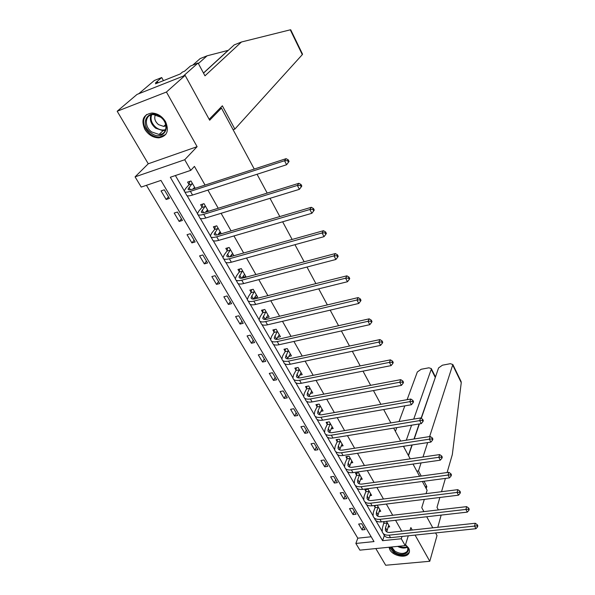 <?xml version="1.0" encoding="UTF-8"?>
<svg xmlns="http://www.w3.org/2000/svg" width="595" height="595" viewBox="0 0 595 595"><rect width="100%" height="100%" fill="white"/><g stroke="black" fill="none" stroke-linecap="round" stroke-linejoin="round"><path stroke-width="0.89" d="M144.845 129.36C148.438 134.894 153.116 137.728 158.88 137.847C167.121 136.188 169.337 130.796 165.536 121.655C162.123 116.256 157.593 113.37 151.941 113.02C143.216 114.515 140.851 119.967 144.845 129.36M389.018 547.244L389.911 549.847C393.146 556.042 405.916 558.534 408.765 553.476C409.762 551.863 409.702 550.048 408.594 548.017L405.515 544.67M141.223 187.075L135.072 176.864L184.725 159.735L190.787 170.349L170.326 177.25L382.6 540.684L401.283 538.75L405.217 545.63L359.893 550.144L355.862 543.451L374.01 541.576L160.955 180.411L141.223 187.075M148.259 163.781L197.101 146.675L166.429 92.032L185.127 75.386L137.036 94.419L117.185 111.243L148.259 163.781L135.072 176.864M375.817 548.56L385.686 565.25L429.783 561.278L415.087 535.084M146.422 185.32L357.796 538.185L355.862 543.451M166.429 92.032L117.185 111.243M435.577 532.942L437.02 535.567L429.783 561.278M185.127 75.386L209.671 120.227L221.459 108.104L219.362 108.878M221.459 108.104L254.251 169.047M257.062 174.261L267.2 193.1M270.011 198.321L279.821 216.565M282.64 221.794L292.138 239.45M294.956 244.686L304.164 261.793M306.983 267.029L315.9 283.607M318.719 288.843L327.362 304.908M330.18 310.144L338.555 325.71M341.374 330.946L349.496 346.037M352.314 351.273L360.191 365.91M363.002 371.139L370.64 385.329M373.452 390.558L380.867 404.325M383.671 409.546L390.863 422.904M393.667 428.117L400.643 441.081M403.44 446.287L410.215 458.864M413.012 464.063L419.579 476.275M422.368 481.459L427.113 490.28L426.079 493.649M357.796 538.185L371.168 536.764M365.137 529.572L361.671 523.704L358.644 524.054L362.117 529.907L365.137 529.572M356.07 514.229L352.538 508.249L349.496 508.621L353.036 514.593L356.07 514.229M346.826 498.588L343.218 492.489L340.162 492.891L343.776 498.974L346.826 498.588M337.395 482.627L333.713 476.409L330.642 476.84L334.33 483.051L337.395 482.627M327.771 466.354L324.022 460.002L320.936 460.471L324.692 466.807L327.771 466.354M317.953 449.738L314.123 443.26L311.029 443.766L314.859 450.229L317.953 449.738M307.935 432.788L304.03 426.176L300.914 426.712L304.826 433.316L307.935 432.788M297.708 415.488L293.722 408.735L290.591 409.308L294.592 416.046L297.708 415.488M287.266 397.824L283.198 390.93L280.052 391.54L284.135 398.419L287.266 397.824M276.608 379.788L272.443 372.745L269.29 373.392L273.455 380.421L276.608 379.788M265.72 361.358L261.465 354.166L258.297 354.858L262.551 362.035L265.72 361.358M254.593 342.534L250.25 335.186L247.066 335.922L251.41 343.255L254.593 342.534M243.221 323.301L238.781 315.789L235.583 316.562L240.03 324.059L243.221 323.301M231.596 303.636L227.059 295.96L223.854 296.779L228.398 304.447L231.596 303.636M219.719 283.532L215.078 275.686L211.857 276.556L216.498 284.388L219.719 283.532M207.566 262.975L202.821 254.95L199.585 255.865L204.338 263.882L207.566 262.975M195.138 241.949L190.281 233.731L187.038 234.705L191.895 242.901L195.138 241.949M182.427 220.44L177.451 212.028L174.194 213.055L179.169 221.444L182.427 220.44M169.411 198.418L164.324 189.812L161.052 190.898L166.139 199.481L169.411 198.418M401.737 531.164L395.556 520.283M392.7 515.255L386.334 504.047M383.47 499.012L376.918 487.484M374.047 482.441L367.301 470.571M364.43 465.521L357.483 453.293M354.613 448.236L347.458 435.652M344.579 430.594L337.216 417.63M334.338 412.566L326.744 399.208M323.866 394.143L316.049 380.384M313.163 375.311L305.109 361.135M302.223 356.063L293.915 341.448M291.037 336.376L282.476 321.315M279.598 316.243L270.77 300.713M267.891 295.648L258.788 279.628M255.91 274.563L246.516 258.044M243.645 252.987L233.954 235.94M231.091 230.89L221.087 213.3M218.231 208.265L207.908 190.102M205.052 185.082L194.424 166.384L190.787 170.349M175.384 175.54L184.257 190.817M187.083 195.681L197.481 213.575M200.307 218.447L210.385 235.799M213.218 240.67L222.991 257.494M225.832 262.38L235.308 278.698M238.149 283.584L247.349 299.419M250.19 304.313L259.115 319.679M261.956 324.565L270.621 339.477M273.455 344.371L281.866 358.852M284.708 363.738L292.874 377.795M295.715 382.682L303.643 396.337M306.485 401.216L314.19 414.477M317.016 419.356L324.506 432.238M327.332 437.109L334.606 449.634M337.432 454.498L344.505 466.666M347.324 471.523L354.196 483.348M357.015 488.197L363.694 499.696M366.505 504.538L372.998 515.716M375.802 520.551L382.124 531.417M388.029 527.044L389.673 526.865L386.482 521.309M383.373 521.666L384.072 522.871M379.008 511.492L380.726 511.284L377.237 505.214L374.114 505.594L375.058 507.245M369.807 495.628L371.6 495.397L368.037 489.202L364.899 489.618L365.865 491.299M360.414 479.451L362.288 479.191L358.659 472.869L355.498 473.315L356.487 475.026M350.827 462.94L352.783 462.65L349.079 456.201L345.911 456.685L346.915 458.425M341.032 446.101L343.092 445.774L339.306 439.184L336.123 439.705L337.149 441.483M331.021 428.906L333.193 428.541L329.333 421.818L326.127 422.368L327.176 424.19M320.802 411.353L323.085 410.944L319.143 404.079L315.923 404.667L316.994 406.526M310.352 393.436L312.762 392.975L308.738 385.969L305.503 386.594L306.596 388.49M299.664 375.14L302.223 374.627L298.102 367.457L294.852 368.127L295.975 370.068M288.731 356.45L291.446 355.87L287.244 348.551L283.979 349.258L285.117 351.243M277.538 337.358L280.438 336.703L276.139 329.221L272.86 329.98L274.027 332.003M266.084 317.849L269.185 317.113L264.79 309.459L261.495 310.263L262.685 312.338M256.222 295.075L254.37 297.909L257.672 297.084L253.18 289.259L249.87 290.107L251.09 292.227M242.485 277.292L245.906 276.593L241.31 268.59L237.985 269.49L239.235 271.655M230.332 256.214L230.533 256.564L233.865 255.634L229.164 247.446L225.825 248.398L227.104 250.614M221.31 233.768L216.736 225.81L213.382 226.814L214.691 229.082M208.406 211.307L204.011 203.661L200.649 204.725L201.988 207.045M195.182 188.295L190.988 180.984L187.604 182.107L188.979 184.48M197.101 146.675L184.725 159.735M402.019 536.452L401.283 538.75M412.246 530.033L410.862 527.564L410.014 530.271M408.289 535.798L405.217 545.63M424.317 499.376L421.758 507.691L423.908 511.611M426.712 516.735L432.781 527.824M384.325 535.589L382.6 540.684M363.352 526.545L362.117 529.907M354.315 511.254L353.036 514.593M345.1 495.665L343.776 498.974M335.699 479.763L334.33 483.051M326.12 463.55L324.692 466.807M316.339 447.009L314.859 450.229M306.358 430.126L304.826 433.316M296.176 412.893L294.592 416.046M285.779 395.303L284.135 398.419M275.165 377.342L273.455 380.421M264.321 359.001L262.551 362.035M253.247 340.266L251.41 343.255M241.934 321.122L240.03 324.059M230.369 301.553L228.398 304.447M218.543 281.554L216.498 284.388M241.868 278.185L244.381 274.548L242.589 277.471M206.458 261.101L204.338 263.882M232.704 253.604L230.533 256.564M194.096 240.187L191.895 242.901M220.447 232.281L218.7 234.534M181.453 218.789L179.169 221.444M207.915 210.459L206.8 211.805M168.511 196.893L166.139 199.481M387.181 522.522L385.523 527.72L385.381 530.1C385.969 531.833 387.509 532.607 389.993 532.428L475.256 523.258L477.264 524.701L476.997 525.831L477.54 526.887L477.815 525.757L477.264 524.701M388.751 525.259L386.705 531.841M477.54 526.887L475.948 528.71L474.572 526.077L389.085 535.15C385.359 535.418 383.061 534.251 382.176 531.655L382.399 528.07L384.191 521.57M475.948 528.71L390.528 537.657C386.81 537.917 384.511 536.742 383.626 534.146L383.299 533.581M476.997 525.831L474.572 526.077L475.256 523.258M387.137 522.983L384.028 523.332M405.463 544.841C413.718 551.372 402.681 558.222 394.321 551.922L390.722 547.073M391.614 546.984L394.864 551.126C400.152 554.138 404.288 554.176 407.27 551.23C408.341 549.378 407.88 547.378 405.887 545.213M389.487 547.199L393.563 552.487C400.13 556.228 405.262 556.265 408.958 552.606L409.442 551.61M160.583 116.91C173.145 125.902 162.866 142.436 150.974 132.893C138.501 124.221 148.371 107.241 160.583 116.91M151.71 131.949L159.081 134.47C167.299 134.596 168.467 122.667 160.605 117.156L153.54 114.597C144.942 114.218 143.774 126.475 151.71 131.949M155.407 114.783C153.934 118.241 154.975 121.529 158.523 124.63L163.692 126.415L165.96 125.865M146.653 114.471C141.595 120.532 142.8 127.062 150.275 134.054C153.242 136.225 156.306 137.267 159.46 137.185L165.737 134.448M421.208 476.052L418.464 470.95L421.074 462.91M422.993 457.005L427.671 442.591M429.627 436.566L452.84 364.519L450.341 363.686L442.412 365.204L438.575 367.926L421.282 418.404M408.512 455.696L412.194 444.948M414.239 438.961L419.393 423.923M418.464 470.95L416.835 471.173M441.155 515.091L437.801 527.289M436.217 532.875L435.986 533.685M439.869 497.465L436.998 507.349L438.381 509.93M460.865 381.083L461.251 382.682L452.326 454.565L447.105 472.542M445.402 478.41L441.535 491.708M435.272 376.576L435.168 377.223L431.234 369.331L431.293 368.588L428.906 367.799L421.156 369.279L417.333 371.979L407.114 399.684M395.415 431.368L396.805 427.604M399.044 421.543L404.831 405.864M431.234 369.331L413.726 419.103M411.584 425.194L406.311 440.196M404.206 446.168L403.879 447.098M426.191 488.562L426.831 486.517L425.209 486.725M426.831 486.517L423.997 481.243M435.406 377.185L421.096 418.278M419.148 423.96L413.994 438.998M411.941 444.986L408.363 455.42M302.476 54.048L302.305 54.636L290.278 29.824L290.829 30.01M203.512 73.118L234.192 44.915L241.451 42L204.97 75.833L198.068 62.996L183.32 76.1L138.739 93.742L154.358 80.489L161.714 77.543L155.63 82.75L157.645 81.939L155.451 83.828L180.307 73.936L182.434 72.062L184.524 71.236L190.378 66.075L198.068 62.996M290.278 29.824L241.451 42M163.446 80.645L161.714 77.543M192.765 65.115L200.121 58.615L207.09 55.818L198.373 63.576M228.309 50.322L207.09 55.818M233.084 129.71L234.861 129.085L302.305 54.636M209.172 119.32L222.359 105.798L234.861 129.085M158.114 82.764L157.645 81.939M378.182 506.858L376.457 512.027L376.285 514.378C376.858 516.081 378.39 516.832 380.889 516.631L466.636 506.635L468.652 508.071L468.362 509.186L468.92 510.265L469.21 509.149L468.652 508.071M379.781 509.647L377.647 516.11M468.92 510.265L467.313 512.124L465.915 509.432L379.945 519.331C376.204 519.636 373.905 518.505 373.058 515.954L373.318 512.399L375.014 507.699L375.237 505.46M467.313 512.124L381.417 521.889C377.684 522.187 375.386 521.049 374.53 518.49L374.151 517.843M468.362 509.186L465.915 509.432L466.636 506.635M378.137 507.319L375.014 507.699M369.004 490.882L367.212 496.014L367.011 498.335C367.561 500.016 369.086 500.737 371.6 500.507L457.823 489.655L459.846 491.083L459.548 492.191L460.121 493.292L460.418 492.184L459.846 491.083M370.64 493.731L368.409 500.068M460.121 493.292L458.5 495.174L457.072 492.429L370.611 503.191C366.855 503.526 364.571 502.44 363.746 499.926L364.058 496.416L365.821 491.753L366.059 489.462M458.5 495.174L372.12 505.795C368.372 506.129 366.081 505.036 365.248 502.515L364.824 501.778M459.548 492.191L457.072 492.429L457.823 489.655M368.959 491.344L365.821 491.753M359.64 474.587L357.774 479.667L357.543 481.965C358.071 483.616 359.596 484.315 362.117 484.055L448.823 472.311L450.861 473.732L450.541 474.825L451.129 475.948L451.441 474.855L450.861 473.732M361.306 477.488L358.986 483.69M451.129 475.948L449.493 477.867L448.035 475.055L361.091 486.71C357.32 487.097 355.037 486.048 354.248 483.579L354.605 480.106L356.435 475.487L356.695 473.144M449.493 477.867L362.63 489.373C358.859 489.752 356.576 488.696 355.78 486.219L355.304 485.394M450.541 474.825L448.035 475.055L448.823 472.311M359.588 475.041L356.435 475.487M350.083 457.949L348.149 462.992L347.874 465.26C348.387 466.882 349.905 467.551 352.441 467.261L439.631 454.587L441.676 455.993L441.341 457.086L441.936 458.232L442.271 457.146L441.676 455.993M351.786 460.909L349.377 466.971M441.936 458.232L440.293 460.173L438.798 457.302L351.377 469.894C347.584 470.318 345.308 469.314 344.55 466.889L344.959 463.46L346.863 458.886L347.145 456.491M440.293 460.173L352.947 472.616C349.161 473.032 346.885 472.021 346.119 469.589L345.583 468.667M441.341 457.086L438.798 457.302L439.631 454.587M350.031 458.41L346.863 458.886M340.333 440.977L338.317 445.967L338.012 448.199C338.495 449.79 340.013 450.43 342.556 450.118L430.23 436.477L432.282 437.875L431.94 438.946L432.55 440.122L432.892 439.043L432.282 437.875M342.073 443.996L339.567 449.902M432.55 440.122L430.884 442.1L429.359 439.162L341.448 452.721C337.64 453.189 335.379 452.23 334.65 449.85L335.119 446.473L337.09 441.944L337.402 439.497M430.884 442.1L343.055 455.495C339.247 455.956 336.986 454.997 336.249 452.609L335.662 451.59M431.94 438.946L429.359 439.162L430.23 436.477M340.273 441.43L337.09 441.944M330.374 423.64L328.284 428.586L327.942 430.787C328.403 432.342 329.913 432.952 332.464 432.602L420.62 417.958L422.688 419.349L422.324 420.412L422.948 421.61L423.305 420.546L422.688 419.349M332.151 426.727L329.563 432.468M422.948 421.61L421.275 423.618L419.713 420.613L331.318 435.183C327.488 435.696 325.234 434.789 324.543 432.453L325.063 429.129L327.116 424.644L327.451 422.138M421.275 423.618L332.955 438.017C329.132 438.522 326.871 437.608 326.179 435.265L325.532 434.149M422.324 420.412L419.713 420.613L420.62 417.958M330.314 424.101L327.116 424.644M320.214 405.946L318.035 410.833L317.656 412.997C318.087 414.522 319.589 415.094 322.163 414.715L410.803 399.029L412.87 400.405L412.491 401.454L413.131 402.681L413.51 401.632L412.87 400.405M322.021 409.092L319.351 414.663M413.131 402.681L411.443 404.719L409.843 401.647L320.965 417.266C317.12 417.824 314.874 416.969 314.227 414.693L314.8 411.413L316.927 406.987L317.299 404.421M411.443 404.719L322.639 420.167C318.801 420.717 316.547 419.847 315.893 417.564L315.179 416.336M412.491 401.454L409.843 401.647L410.803 399.029M320.147 406.4L316.927 406.987M309.824 387.866L307.563 392.707L307.146 394.827C307.555 396.315 309.05 396.858 311.631 396.441L400.755 379.662L402.83 381.023L402.436 382.064L403.09 383.314L403.484 382.28L402.83 381.023M311.676 391.086L308.931 396.463M403.09 383.314L401.387 385.389L399.751 382.25L310.382 398.962C306.529 399.572 304.29 398.762 303.681 396.538L304.313 393.325L306.529 388.944L306.931 386.319M401.387 385.389L312.1 401.923C308.24 402.525 306.001 401.707 305.384 399.476L304.61 398.137M402.436 382.064L399.751 382.25L400.755 379.662M309.757 388.327L306.529 388.944M299.218 369.406L296.407 376.263C296.793 377.713 298.274 378.212 300.869 377.766L390.476 359.856L392.566 361.202L392.15 362.221L392.812 363.508L393.228 362.489L392.566 361.202M301.107 372.693L298.296 377.862M392.812 363.508L391.101 365.613L389.428 362.4L299.575 380.25C295.7 380.912 293.476 380.16 292.904 377.996L293.603 374.835L295.901 370.521L296.34 367.822M391.101 365.613L301.323 383.277C297.448 383.931 295.224 383.165 294.651 380.993L293.804 379.543M392.15 362.221L389.428 362.4L390.476 359.856M299.151 369.859L295.901 370.521M288.382 350.537L285.436 357.29C285.786 358.696 287.266 359.164 289.869 358.681L379.96 339.581L382.057 340.92L381.618 341.917L382.302 343.233L382.734 342.229L382.057 340.92M290.315 353.899L287.445 358.837M382.302 343.233L380.569 345.375L378.859 342.088L288.523 361.128C284.633 361.842 282.424 361.143 281.896 359.045L282.655 355.951L285.042 351.697L285.518 348.923M380.569 345.375L290.308 364.222C286.418 364.928 284.209 364.222 283.674 362.11L282.766 360.54M381.618 341.917L378.859 342.088L379.96 339.581M288.307 350.99L285.042 351.697M277.307 331.251L274.221 337.893C274.54 339.262 276.006 339.678 278.616 339.165L369.19 318.838L371.295 320.155L370.841 321.136L371.54 322.483L371.994 321.501L371.295 320.155M279.278 334.688L276.377 339.381M371.54 322.483L369.793 324.662L368.045 321.3L277.225 341.575C273.313 342.341 271.119 341.709 270.643 339.671L271.469 336.644L273.945 332.456L274.466 329.608M369.793 324.662L279.055 344.736C275.143 345.494 272.949 344.855 272.458 342.802L271.476 341.113M370.841 321.136L368.045 321.3L369.19 318.838M277.225 331.705L273.945 332.456M265.98 311.535L262.745 318.065C263.042 319.381 264.492 319.76 267.118 319.203L358.168 297.589L360.28 298.891L359.804 299.858L360.518 301.241L360.994 300.267L360.28 298.891M267.995 315.053L265.095 319.463M360.518 301.241L358.763 303.457L356.97 300.006L265.668 321.575C261.74 322.401 259.561 321.828 259.13 319.857L260.03 316.904L262.603 312.784L263.168 309.854M358.763 303.457L267.534 324.811C263.615 325.629 261.436 325.041 260.989 323.063L259.933 321.24M359.804 299.858L356.97 300.006L358.168 297.589M265.891 311.988L262.603 312.784M254.4 291.379L251.016 297.783C251.276 299.047 252.719 299.382 255.352 298.787L346.885 275.835L349.005 277.114L348.506 278.066L349.235 279.479L349.734 278.527L349.005 277.114M256.467 294.971L253.589 299.077M349.235 279.479L347.465 281.733L345.628 278.2L253.842 301.115C249.907 302 247.743 301.494 247.356 299.597L248.331 296.719L251.001 292.673L251.618 289.661M347.465 281.733L255.761 304.424C251.819 305.302 249.655 304.789 249.268 302.877L248.13 300.921M348.506 278.066L345.628 278.2L346.885 275.835M254.31 291.833L251.001 292.673M242.559 270.762L239.012 277.032C239.235 278.244 240.67 278.534 243.31 277.895L335.32 253.552L337.447 254.809L336.926 255.738L337.677 257.181L338.198 256.259L337.447 254.809M337.677 257.181L335.885 259.48L334.003 255.865L241.749 280.178C237.792 281.13 235.65 280.691 235.315 278.869L236.364 276.065L239.138 272.101L239.815 269M335.885 259.48L243.705 283.57C239.748 284.507 237.606 284.06 237.264 282.223L236.051 280.126M336.926 255.738L334.003 255.865L335.32 253.552M242.463 271.208L239.138 272.101M230.444 249.669L226.732 255.798C226.918 256.958 228.339 257.204 230.994 256.519L323.464 230.711L325.606 231.953L325.056 232.853L325.829 234.341L326.372 233.433L325.606 231.953M232.6 253.425L229.93 256.765M325.829 234.341L324.022 236.676L322.096 232.965L229.365 258.751C225.393 259.762 223.274 259.405 222.999 257.665L224.122 254.943L227 251.06L227.736 247.855M324.022 236.676L231.366 262.216C227.402 263.221 225.274 262.849 224.992 261.093L223.683 258.847M325.056 232.853L322.096 232.965L323.464 230.711M230.339 250.116L227 251.06M219.927 232.043L217.792 234.794M218.045 228.086L214.163 234.058C214.312 235.166 215.717 235.36 218.38 234.631L311.319 207.298L313.461 208.518L312.896 209.395L313.684 210.92L314.249 210.035L313.461 208.518M313.684 210.92L311.862 213.3L309.883 209.5L216.684 236.81C212.698 237.896 210.6 237.606 210.385 235.955L211.589 233.314L214.587 229.529L215.39 226.212M311.862 213.3L218.737 240.365C214.758 241.436 212.653 241.139 212.422 239.465L211.032 237.07M312.896 209.395L309.883 209.5L311.319 207.298M217.934 228.532L214.587 229.529M207.067 210.273L207.7 210.08M205.349 205.989L201.296 211.805C201.4 212.854 202.791 212.995 205.461 212.214L298.868 183.297L301.018 184.487L300.416 185.343L301.226 186.904L301.821 186.049L301.018 184.487M207.61 209.931L205.461 212.214M301.226 186.904L299.389 189.329L297.366 185.432L203.706 214.341C199.704 215.502 197.622 215.293 197.466 213.724L198.767 211.18L201.869 207.484L202.754 204.063M299.389 189.329L205.803 217.978C201.809 219.124 199.727 218.908 199.556 217.324L198.076 214.765M300.416 185.343L297.366 185.432L298.868 183.297M205.238 206.435L201.869 207.484M193.896 187.968L194.84 187.7M192.356 183.372L188.117 189.017C188.176 190.006 189.552 190.08 192.23 189.255L286.091 158.672L288.248 159.839L287.623 160.672L288.449 162.271L289.073 161.438L288.248 159.839M194.669 187.403L192.973 189.017M289.073 161.438L286.597 164.741L284.522 160.739L190.4 191.33C186.391 192.557 184.338 192.438 184.242 190.958L185.625 188.518L188.86 184.919L189.82 181.371M288.449 162.271L286.597 164.741L192.557 195.056C188.548 196.268 186.488 196.134 186.384 194.647L184.8 191.925M287.623 160.672L284.522 160.739L286.091 158.672M192.237 183.81L188.86 184.919M386.958 530.212L385.523 527.72M390.528 537.657L389.085 535.15M407.352 547.244C404.474 548.538 401.216 548.255 397.594 546.389M398.888 546.262C401.952 547.549 404.674 547.69 407.054 546.701M165.462 130.238L163 130.714L155.682 128.208C150.974 124.184 149.39 119.781 150.929 115.006M151.636 114.813C150.111 119.439 151.628 123.708 156.202 127.62C159.46 129.926 162.628 130.573 165.7 129.561M461.251 382.682L452.795 365.218M203.46 73.036L228.123 50.374M377.922 514.563L376.457 512.027M381.417 521.889L379.945 519.331M368.707 498.603L367.212 496.014M372.12 505.795L370.611 503.191M359.298 482.314L357.774 479.667M362.63 489.373L361.091 486.71M349.704 465.692L348.149 462.992M352.947 472.616L351.377 469.894M339.909 448.719L338.317 445.967M343.055 455.495L341.448 452.721M329.905 431.397L328.284 428.586M332.955 438.017L331.318 435.183M319.686 413.704L318.035 410.833M322.639 420.167L320.965 417.266M309.251 395.638L307.563 392.707M312.1 401.923L310.382 398.962M298.593 377.178L296.868 374.181M301.323 383.277L299.575 380.25M287.705 358.309L285.935 355.245M290.308 364.222L288.523 361.128M276.571 339.024L274.764 335.892M279.055 344.736L277.225 341.575M265.184 319.307L263.34 316.109M267.534 324.811L265.668 321.575M253.507 299.077L251.655 295.871M255.761 304.424L253.842 301.115M241.458 278.222L239.703 275.173M243.705 283.57L241.749 280.178M229.135 256.876L227.476 253.998M231.366 262.216L229.365 258.751M216.52 235.032L214.959 232.318M218.737 240.365L216.684 236.81M203.602 212.653L202.144 210.132M205.803 217.978L203.706 214.341M190.37 189.738L189.024 187.403M192.557 195.056L190.4 191.33M386.118 531.38L385.381 530.1M408.111 548.501L407.27 551.23M163.692 126.415L165.693 124.511M165.492 130.171L163 130.714L159.081 134.47M431.293 368.588L435.317 376.665M461.177 381.73L452.84 364.519M302.55 54.212L290.71 29.772M377.014 515.634L376.285 514.378M367.717 499.569L367.011 498.335M358.242 483.17L357.543 481.965M348.558 466.443L347.874 465.26M338.681 449.359L338.012 448.199M328.596 431.911L327.942 430.787M318.288 414.098L317.656 412.997M307.764 395.898L307.146 394.827M297.009 377.297L296.407 376.263M286.009 358.287L285.436 357.29M274.771 338.853L274.221 337.893M263.28 318.987L262.745 318.065M251.521 298.66L251.016 297.783M239.495 277.865L239.012 277.032M227.193 256.586L226.732 255.798M214.594 234.802L214.163 234.058M201.698 212.504L201.296 211.805M188.481 189.656L188.117 189.017"/></g></svg>
